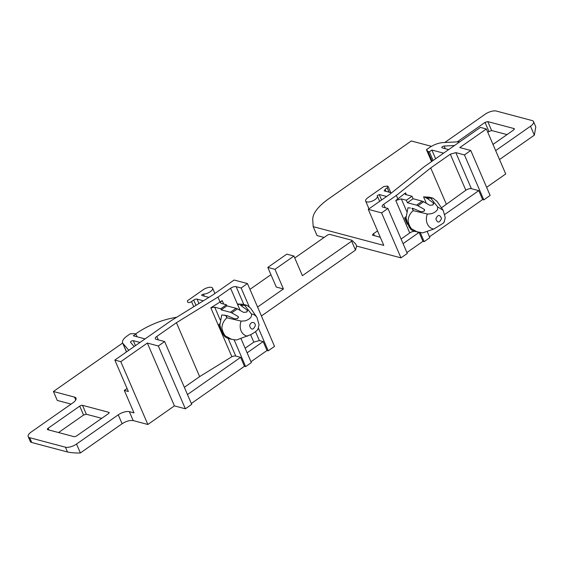 <?xml version="1.0" encoding="UTF-8"?>
<svg xmlns="http://www.w3.org/2000/svg" width="564" height="564" viewBox="0 0 564 564"><rect width="100%" height="100%" fill="white"/><g stroke="black" fill="none" stroke-linecap="round" stroke-linejoin="round"><path stroke-width="0.85" d="M176.807 317.179L172.14 318.117A42.476 17.131 156.7 0 0 136.248 333.514L135.621 333.951M122.649 343.032L53.425 391.501L74.519 397.098A8.495 3.426 156.7 0 1 75.999 398.17A8.495 3.426 156.7 0 1 72.968 402.795L31.231 432.003A8.495 3.426 156.7 0 0 28.2 436.635L30.463 441.887L31.746 442.5L67.504 451.997L65.438 447.196L29.68 437.699A8.495 3.426 156.7 0 1 28.2 436.635M255.506 331.639L259.348 340.564L263.162 341.58L267.012 350.498L268.203 350.815L274.527 346.395L247.469 283.565L241.145 287.993L236.14 286.667A4.244 1.713 156.7 0 0 230.591 288.246L217.951 297.094L176.433 322.707L156.834 336.426A4.244 1.713 156.7 0 0 155.319 338.738A4.244 1.713 156.7 0 0 156.059 339.274L164.639 341.551L158.315 345.979L185.373 408.801L174.41 405.89L147.853 424.481L133.189 420.589C129.917 420.081 126.223 421.132 122.099 423.747L118.257 414.822L76.528 444.037A8.495 3.426 156.7 0 1 65.438 447.196M118.257 414.822A8.495 3.426 156.7 0 1 129.346 411.664L133.999 412.897L124.313 390.408L127.069 388.476M76.718 435.845A2.122 0.86 156.7 0 1 73.947 436.635L47.721 429.669A2.122 0.86 156.7 0 1 47.355 429.401A2.122 0.86 156.7 0 1 48.116 428.245L79.728 406.115A2.122 0.86 156.7 0 1 82.499 405.326L108.725 412.291A2.122 0.86 156.7 0 1 109.092 412.559A2.122 0.86 156.7 0 1 108.33 413.715L76.718 435.845M267.012 350.498L250.966 361.736M234.123 339.824L245.657 366.6L251.347 362.617L240.941 338.471M245.657 366.6L244.466 366.283L191.316 403.493M185.373 408.801L191.697 404.374L164.639 341.551M122.099 423.747L80.37 452.962C75.456 453.089 71.17 452.765 67.504 451.997M71.106 404.099L57.267 400.419L53.425 391.501M101.731 418.333L86.341 414.251L83.571 415.041L58.557 432.546M124.313 390.408L128.366 391.486L114.837 360.072L170.97 320.775L212.48 295.169L234.116 280.026L247.469 283.565M193.762 306.717L191.548 301.578A2.545 1.029 156.7 0 1 188.221 302.523A2.545 1.029 156.7 0 1 187.777 302.205A2.545 1.029 156.7 0 1 187.763 302.156L187.368 300.823L203.174 289.755A6.373 2.573 156.7 0 1 211.493 287.386A6.373 2.573 156.7 0 1 212.607 288.183A6.373 2.573 156.7 0 1 209.991 291.884A6.373 2.573 156.7 0 1 203.449 294.154C201.975 294.521 201.44 294.972 201.841 295.508L208.899 297.383M114.837 360.072L120.795 361.658L147.853 424.481M263.162 341.58L247.124 352.81M220.75 308.776L214.694 307.168L210.823 307.817L222.216 300.619A4.244 1.713 156.7 0 0 220.693 302.931A4.244 1.713 156.7 0 0 221.433 303.46L226.439 304.793L220.75 308.776L221.215 309.847L230.366 312.28A8.495 3.546 55 0 1 231.705 312.851L237.909 316.376L238.424 317.574M221.215 309.847L226.904 305.864L226.439 304.793M226.904 305.864L236.062 308.296A8.495 3.546 55 0 1 237.402 308.868L243.599 312.393L246.821 312.054L247.173 310.108L240.468 305.209M244.466 366.283L240.617 357.357L235.752 356.067A4.244 1.713 156.7 0 0 231.882 356.723L210.823 307.817M240.617 357.357L187.474 394.567M120.795 361.658L147.352 343.067L158.315 345.979M147.352 343.067L174.41 405.89M241.145 287.993L249.154 306.597M258.432 328.135L268.203 350.815M128.803 350.3L122.945 343.469A12.739 5.139 156.7 0 1 122.599 342.919A12.739 5.139 156.7 0 1 127.154 335.975L130.199 333.846L134.436 333.641L135.868 334.022L133.337 335.791L145.075 338.908M140.013 342.447L133.344 340.677A1.699 0.684 156.7 0 0 131.447 341.107A1.699 0.684 156.7 0 0 130.517 342.235A1.699 0.684 156.7 0 0 130.566 342.306L134.183 346.529M191.548 301.578L193.713 300.062A2.545 1.029 156.7 0 1 197.04 299.117L203.364 300.795M259.348 340.564L253.807 342.144L245.143 348.214M226.947 317.779L225.734 315.523L221.758 314.909L219.868 325.005L220.975 329.475L222.463 332.21L221.878 328.086C222.047 324.046 223.732 320.606 226.947 317.779L241.166 321.113L245.241 320.846C250.092 319.097 252.143 316.799 251.403 313.944A11.287 9.186 -75.1 0 1 256.987 317.454L250.501 308.05A19.775 16.102 -75.1 0 1 250.931 308.649M241.625 305.907L242.598 305.23L244.67 305.371L251.403 313.944M247.518 310.524L247.575 311.032M226.509 316.489L227.482 315.805L234.68 318.857L237.712 318.427L238.41 316.897L237.909 316.376M257.882 328.988C257.84 330.025 255.584 331.858 251.121 334.494L236.513 339.986L231.635 339.345L225.226 335.855L222.463 332.21L223.062 334.311L224.973 336.849L227.856 338.344L231.635 339.345M184.35 387.313L199.649 376.604L231.882 356.723M137.059 336.778L135.868 334.022M220.101 302.092L217.951 297.094M176.433 322.707L199.649 376.604M244.67 305.371L246.856 305.293L250.501 308.05M242.598 305.23L240.694 305.046M239.185 304.645L237.388 303.975L243.077 304.292L246.856 305.293M237.388 303.975L240.172 310.44M227.482 315.805L224.225 315.121M239.488 310.052A2.312 0.931 156.7 0 1 239.904 309.819M221.856 331.519L221.384 331.378A2.312 0.931 156.7 0 1 221.003 331.096L218.55 325.386A2.312 0.931 156.7 0 1 219.375 324.131A2.312 0.931 156.7 0 1 219.84 323.842M219.96 325.978L218.924 325.668A2.312 0.931 156.7 0 1 218.55 325.386M261.421 315.967L355.503 250.106L356.603 246.08L400.976 257.868L381.609 212.889L387.933 208.461L407.3 253.44L400.976 257.868M356.603 246.08L355.687 243.937L351.908 240.278L329.587 234.349L327.825 234.85L294.775 257.988M351.908 240.278L351.661 241.18L355.503 250.106M257.579 307.049L283.424 288.951L274.964 269.324L293.936 256.042L302.389 275.676L351.661 241.18M270.939 274.675L249.965 289.36M283.424 288.951L276.268 287.055L267.815 267.421L286.787 254.145L293.936 256.042M274.964 269.324L267.815 267.421M406.919 252.552L422.965 241.321L419.179 232.537M381.609 212.889L368.257 209.343L383.788 245.396L313.196 226.65L317.038 235.576L324.11 237.451M499.514 159.541L534.348 135.156L535.8 126.858L533.537 121.605A8.495 3.426 -23.3 0 0 532.056 120.541L496.299 111.037A8.495 3.426 -23.3 0 0 485.209 114.203L444.799 142.488M486.626 187.318L505.718 173.952L486.351 128.98L459.794 147.571L470.764 150.482L490.13 195.454L483.806 199.882L482.615 199.564L478.773 190.639L471.384 188.679A4.244 1.713 -23.3 0 0 465.836 190.258L441.443 207.82M429.465 236.774L482.615 199.564M420.314 232.713L424.156 241.639L429.846 237.655L427.131 231.353M424.156 241.639L422.965 241.321M487.705 132.124L491.632 130.524L507.022 134.613M495.671 150.616L530.498 126.23A8.495 3.426 -23.3 0 0 533.537 121.605M313.196 226.65L312.724 219.699C312.66 213.46 317.906 206.551 328.467 198.958L411.29 140.972L431.439 146.323M380.305 237.317L372.402 235.089L373.156 233.933L377.542 230.895M514.319 129.283L514.008 128.564L514.382 128.832M488.861 131.313L485.019 122.395L487.789 121.605L514.008 128.564L513.621 129.988L492.999 144.426M485.019 122.395L457.171 141.888M374.44 235.759L373.544 233.686M403.077 243.634L418.981 232.495M387.933 208.461L382.928 207.136A4.244 1.713 -23.3 0 1 382.188 206.6A4.244 1.713 -23.3 0 1 383.703 204.288L396.351 195.433L430.713 167.931L450.312 154.205L455.853 152.625L464.44 154.91L470.764 150.482M368.257 209.343L389.9 194.199L424.262 166.69L480.394 127.393L486.351 128.98M483.806 199.882L464.44 154.91M444.925 214.334L478.773 190.639M406.383 194.756L405.565 192.86A4.244 1.713 -23.3 0 0 405.213 194.108A4.244 1.713 -23.3 0 0 405.953 194.643L412.016 196.251L413.095 198.747L422.253 201.179A8.495 3.546 55 0 1 423.585 201.75L429.789 205.282L433.011 204.943L433.363 202.991L433.709 203.414M413.095 198.747L407.398 202.73L416.556 205.162A8.495 3.546 55 0 1 417.896 205.733L424.1 209.265L424.6 209.787L423.902 211.317L420.871 211.74L413.673 208.694L412.7 209.371L413.137 210.661L427.357 213.996C431.932 214.165 435.345 212.642 437.594 209.42L437.594 206.833L430.861 198.253L428.788 198.112L427.808 198.796L433.363 202.991L433.765 203.914M407.398 202.73L406.327 200.234L412.016 196.251M405.565 192.86L395.773 200.481L401.321 198.902L406.327 200.234M390.817 192.719L388.117 186.451L386.7 186.12L383.753 186.571L367.947 197.633A6.373 2.573 -23.3 0 0 365.669 201.101A6.373 2.573 -23.3 0 0 366.783 201.905A6.373 2.573 -23.3 0 0 373.89 200.291A6.373 2.573 -23.3 0 0 377.372 196.068A6.373 2.573 -23.3 0 0 377.175 195.764L379.255 194.531L386.622 196.491M414.329 231.303A4.244 1.713 -23.3 0 0 409.76 232.967L401.096 239.03M410.416 208.01L407.948 207.799L406.059 217.887L407.166 222.364L409.245 227.193L411.163 229.731L414.039 231.226L422.704 232.876L433.836 229.04L443.473 223.069L444.072 221.878M391.515 192.902L384.126 190.738M384.57 191.062L385.043 189.356L387.207 187.84L389.111 192.268M387.672 186.127L387.207 187.84M459.879 141.754L443.1 142.572C438.461 142.946 433.92 144.61 429.479 147.564L426.433 149.693L427.914 151.42L429.345 151.801L431.876 150.031L443.607 153.147M448.662 149.608L441.993 147.831C441.457 147.126 442.169 146.527 444.122 146.027L454.492 145.526M435.619 158.738L431.876 150.031M397.888 199.007L396.351 195.433M430.713 167.931L446.237 203.978M436.691 200.932A19.775 16.102 -75.1 0 1 437.121 201.538L433.046 198.183L429.267 197.174L423.571 196.857L428.788 198.112M433.046 198.183L430.861 198.253M425.376 197.534L427.808 198.796M426.363 203.329L423.571 196.857M412.15 208.25L413.673 208.694M411.924 208.412L412.7 209.371M417.825 232.234L411.41 228.744L408.653 225.099L408.068 220.975C408.237 216.936 409.922 213.495 413.137 210.661M433.096 160.507L429.345 151.801M432.123 161.184L427.914 151.42M426.433 149.693L431.552 161.586M426.095 202.709A2.312 0.931 -23.3 0 0 425.679 202.941M406.031 216.724A2.312 0.931 -23.3 0 0 405.565 217.013A2.312 0.931 -23.3 0 0 404.74 218.275L407.194 223.986A2.312 0.931 -23.3 0 0 407.575 224.268L408.047 224.409M404.74 218.275A2.312 0.931 -23.3 0 0 405.114 218.557L406.15 218.86M74.519 397.098L75.759 399.975M29.68 437.699L31.746 442.5M76.528 444.037L80.37 452.962M129.346 411.664L133.189 420.589M48.116 428.245L48.856 429.972M79.728 406.115L83.571 415.041M82.499 405.326L86.341 414.251M108.725 412.291L109.028 413.01M214.694 307.168L220.186 319.929M228.152 338.421L235.752 356.067M236.14 286.667L243.817 304.489M126.562 351.865L122.945 343.469M222.216 300.619L223.696 304.059M236.062 308.296L230.366 312.28M237.402 308.868L231.705 312.851M156.834 336.426L158.322 339.873M230.591 288.246L239.89 309.826M250.627 334.769L253.807 342.144M203.449 294.154L204.316 296.163M133.344 340.677L135.473 345.626M198.937 303.524L197.04 299.117M193.713 300.062L195.99 305.343M247.645 336.158A11.287 9.186 -75.1 0 1 240.193 325.668A11.287 9.186 -75.1 0 1 241.166 321.113M225.226 335.855A19.775 16.102 -75.1 0 1 221.878 328.086M249.662 326.027A3.426 2.785 -75.1 0 1 252.623 322.46A3.426 2.785 -75.1 0 1 255.323 325.654C253.264 330.137 251.375 330.264 249.662 326.027M221.384 331.378L218.924 325.668M530.498 126.23L534.348 135.156M471.384 188.679L455.853 152.625M401.321 198.902L406.686 211.366M424.1 209.265L424.614 210.457M381.609 200.001L379.255 194.531M487.789 121.605L491.632 130.524M385.191 207.735L383.703 204.288M465.836 190.258L450.312 154.205M422.253 201.179L416.556 205.162M417.896 205.733L423.585 201.75M409.76 232.967L395.773 200.481M433.836 229.04A11.287 9.186 -75.1 0 1 426.384 218.55A11.287 9.186 -75.1 0 1 427.357 213.996M411.41 228.744A19.775 16.102 -75.1 0 1 408.068 220.975M435.852 218.91C437.911 214.426 439.8 214.299 441.513 218.536C439.448 223.027 437.565 223.147 435.852 218.91M437.594 206.833L443.177 210.344L437.121 201.538M385.931 191.422L385.043 189.356M444.122 146.027L445.271 148.706M407.575 224.268L405.114 218.557M122.599 342.919L126.477 351.922M212.607 288.183L214.884 293.484M257.967 329.348L259.045 324.723L256.987 317.454M220.975 329.475L223.055 334.311M444.157 222.237L445.229 217.612L443.177 210.344M368.997 208.828L365.669 201.101M379.657 201.362L377.372 196.068M409.245 227.193L407.166 222.364"/></g></svg>
